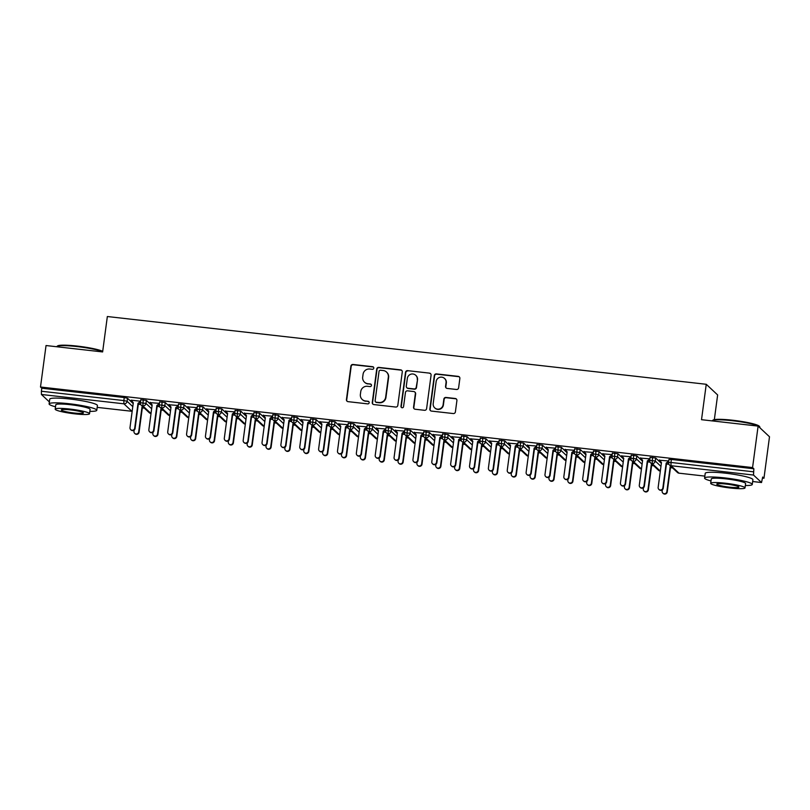<?xml version="1.0" encoding="UTF-8"?>
<svg xmlns="http://www.w3.org/2000/svg" width="810" height="810" viewBox="0 0 810 810"><rect width="100%" height="100%" fill="white"/><g stroke="black" fill="none" stroke-linecap="round" stroke-linejoin="round"><path stroke-width="1.21" d="M373.795 368.145A1.326 1.296 -46.9 0 0 372.671 366.697L352.998 364.47A1.893 1.853 -46.9 0 0 350.902 366.12L346.437 399.583A1.893 1.853 -46.9 0 0 348.037 401.649L367.71 403.876A1.326 1.296 -46.9 0 0 368.793 401.608A1.326 1.296 -46.9 0 0 368.054 401.274L365.512 400.98A6.045 5.923 -46.9 0 1 360.379 394.369L360.754 391.574A6.045 5.923 -46.9 0 1 367.467 386.299L370.018 386.583A1.326 1.296 -46.9 0 0 371.091 384.325A1.326 1.296 -46.9 0 0 370.362 383.981L367.821 383.697A6.045 5.923 -46.9 0 1 362.688 377.075L363.062 374.291A6.045 5.923 -46.9 0 1 369.775 369.016L372.327 369.299A1.326 1.296 -46.9 0 0 373.795 368.145M373.531 367.173A1.326 1.296 -46.9 0 0 372.954 366.96L353.281 364.743A1.893 1.853 -46.9 0 0 351.186 366.383L346.72 399.846A1.893 1.853 -46.9 0 0 347.146 401.294M368.925 401.75A1.326 1.296 -46.9 0 0 368.347 401.537L365.512 400.98M371.223 384.466A1.326 1.296 -46.9 0 0 370.646 384.254L367.821 383.697M456.506 389.488A1.893 1.853 -46.9 0 0 458.612 387.838L459.857 378.452A1.893 1.853 -46.9 0 0 458.257 376.377L436.408 373.906A1.893 1.853 -46.9 0 0 434.312 375.556L429.847 409.02A1.893 1.853 -46.9 0 0 431.446 411.085L453.296 413.556A1.893 1.853 -46.9 0 0 455.392 411.905L456.911 400.565A1.893 1.853 -46.9 0 0 455.311 398.5L445.956 397.447A1.893 1.853 -46.9 0 0 443.86 399.097L443.11 404.716A5.052 4.951 -46.9 0 1 434.697 407.845A5.052 4.951 -46.9 0 1 433.198 403.593L436.144 381.571A5.052 4.951 -46.9 0 1 444.548 378.442A5.052 4.951 -46.9 0 1 446.047 382.684L445.551 386.36A1.893 1.853 -46.9 0 0 447.16 388.425L456.506 389.488M40.5 387.008L752.571 467.572L758.109 426.1L701.521 419.691L706.249 384.284L107.345 316.528L102.627 351.935L46.038 345.536L40.5 387.008L41.786 388.213L41.381 391.24L123.859 400.575L124.264 397.538L41.786 388.213M402.276 371.932A1.893 1.853 -46.9 0 0 400.677 369.866L378.827 367.396A1.893 1.853 -46.9 0 0 376.731 369.046L372.266 402.499A1.893 1.853 -46.9 0 0 373.866 404.575L395.715 407.045A1.893 1.853 -46.9 0 0 397.811 405.395L402.276 371.932M407.622 370.656L429.462 373.126A1.893 1.853 -46.9 0 1 431.072 375.192L426.607 408.655A1.893 1.853 -46.9 0 1 424.511 410.295L415.155 409.242A1.893 1.853 -46.9 0 1 413.556 407.177L415.358 393.599A1.893 1.853 -46.9 0 0 413.758 391.534L407.562 390.835A1.893 1.853 -46.9 0 0 405.456 392.485L403.572 406.61A1.326 1.296 -46.9 0 1 401.375 407.43A1.326 1.296 -46.9 0 1 400.98 406.316L405.516 372.296A1.893 1.853 -46.9 0 1 407.622 370.656L429.462 373.126M714.339 419.641L717.64 394.956L706.249 384.284M49.369 401.922L41.421 394.48L41.381 391.24M752.571 467.572L753.857 468.767L753.503 475.045L761.532 482.537L762.686 477.039L763.962 478.244L762.544 478.082M758.109 426.1L769.5 436.772L763.962 478.244M672.543 467.897L670.467 467.664M653.68 465.76L651.604 465.527M634.817 463.634L632.742 463.391M615.954 461.498L613.879 461.265M597.091 459.361L595.016 459.128M578.229 457.225L576.153 456.992M559.366 455.099L557.29 454.856M540.503 452.962L538.427 452.729M521.64 450.826L519.564 450.593M502.777 448.689L500.701 448.457M483.914 446.563L481.839 446.32M465.051 444.427L462.976 444.194M446.188 442.29L444.113 442.058M427.326 440.154L425.25 439.921M408.463 438.018L406.387 437.785M389.6 435.891L387.524 435.648M370.737 433.755L368.661 433.522M351.874 431.619L349.798 431.386M333.011 429.482L330.936 429.249M314.148 427.356L312.073 427.113M295.285 425.22L293.21 424.987M276.423 423.083L274.347 422.85M257.56 420.947L255.484 420.714M238.697 418.821L236.621 418.578M219.834 416.684L217.758 416.451M200.971 414.548L198.895 414.315M182.108 412.411L180.033 412.179M163.245 410.275L161.17 410.042M144.382 408.149L142.307 407.906M131.098 400.16L140.576 401.233M140.727 404.534L138.307 404.261M753.857 468.767L671.379 459.442L670.974 462.469L753.452 471.805M668.979 459.523L671.379 459.442M124.264 397.538L127.514 398.267L133.194 403.582M650.116 457.387L655.675 458.014L661.355 463.34M668.888 464.282L666.468 464.008M668.736 460.981L659.674 460.262M631.253 455.25L636.812 455.878L642.492 461.204M650.025 462.145L647.605 461.872M649.873 458.845L640.811 458.126M612.39 453.114L617.949 453.752L623.629 459.067M631.162 460.019L628.742 459.746M631.01 456.718L621.948 455.99M593.528 450.988L599.086 451.615L604.766 456.931M612.299 457.883L609.879 457.609M612.147 454.582L603.085 453.863M574.665 448.851L580.223 449.479L585.903 454.805M593.436 455.746L591.016 455.473M593.284 452.446L584.223 451.727M555.802 446.715L561.36 447.343L567.04 452.668M574.573 453.61L572.154 453.337M574.422 450.309L565.36 449.591M536.939 444.579L542.497 445.206L548.178 450.532M555.711 451.474L553.291 451.21M555.559 448.183L546.497 447.454M518.076 442.452L523.635 443.08L529.315 448.396M536.848 449.347L534.428 449.074M536.696 446.047L527.634 445.328M499.213 440.316L504.772 440.944L510.452 446.259M517.985 447.211L515.565 446.938M517.833 443.91L508.771 443.192M480.35 438.18L485.909 438.807L491.589 444.133M499.122 445.075L496.702 444.801M498.97 441.774L489.908 441.055M461.487 436.043L467.046 436.671L472.726 441.997M480.259 442.938L477.839 442.665M480.107 439.638L471.045 438.919M442.625 433.907L448.183 434.545L453.863 439.86M461.396 440.812L458.976 440.539M461.244 437.511L452.183 436.792M423.762 431.781L429.32 432.408L435 437.724M442.533 438.676L440.113 438.402M442.382 435.375L433.32 434.656M404.899 429.644L410.457 430.272L416.137 435.598M423.671 436.539L421.251 436.266M423.519 433.239L414.457 432.52M386.036 427.508L391.594 428.136L397.275 433.461M404.808 434.403L402.388 434.13M404.656 431.102L395.594 430.383M367.173 425.371L372.732 426.009L378.412 431.325M385.945 432.277L383.525 432.003M385.793 428.976L376.731 428.247M348.31 423.245L353.869 423.873L359.549 429.189M367.082 430.14L364.662 429.867M366.93 426.84L357.868 426.121M329.447 421.109L335.006 421.737L340.686 427.062M348.219 428.004L345.799 427.731M348.067 424.703L339.005 423.984M310.584 418.972L316.143 419.6L321.823 424.926M329.356 425.868L326.936 425.594M329.204 422.567L320.142 421.848M291.721 416.836L297.28 417.464L302.96 422.79M310.493 423.731L308.073 423.468M310.341 420.441L301.279 419.712M272.859 414.71L278.417 415.338L284.097 420.653M291.63 421.605L289.21 421.332M291.478 418.304L282.417 417.585M253.996 412.574L259.554 413.201L265.234 418.517M272.767 419.469L270.348 419.195M272.616 416.168L263.554 415.449M235.133 410.437L240.691 411.065L246.372 416.391M253.905 417.332L251.485 417.059M253.753 414.031L244.691 413.313M216.27 408.301L221.829 408.928L227.509 414.254M235.042 415.196L232.622 414.923M234.89 411.895L225.828 411.176M197.407 406.164L202.966 406.802L208.646 412.118M216.179 413.07L213.759 412.796M216.027 409.769L206.965 409.05M178.544 404.038L184.103 404.666L189.783 409.981M197.316 410.933L194.896 410.66M197.164 407.632L188.102 406.914M159.681 401.902L165.24 402.529L170.92 407.855M178.453 408.797L176.033 408.524M178.301 405.496L169.239 404.777M140.819 399.765L146.377 400.393L152.057 405.719M159.59 406.66L157.17 406.387M159.438 403.36L150.376 402.641M143.218 399.684L142.864 405.962L150.954 413.434M162.081 401.821L161.727 408.088L169.816 415.57M180.944 403.957L180.59 410.225L188.679 417.707M199.807 406.093L199.452 412.361L207.542 419.833M218.67 408.22L218.315 414.497L226.405 421.969M237.532 410.356L237.178 416.623L245.268 424.106M256.395 412.492L256.041 418.76L264.131 426.242M275.258 414.629L274.904 420.896L282.994 428.368M294.121 416.755L293.767 423.033L301.857 430.505M312.984 418.892L312.63 425.159L320.719 432.641M331.847 421.028L331.492 427.295L339.582 434.778M350.71 423.164L350.355 429.432L358.445 436.904M369.573 425.291L369.218 431.568L377.308 439.04M388.435 427.427L388.081 433.704L396.171 441.177M407.298 429.563L406.944 435.831L415.034 443.313M426.161 431.7L425.807 437.967L433.897 445.449M445.024 433.836L444.67 440.103L452.76 447.576M463.887 435.962L463.533 442.24L471.623 449.712M482.75 438.099L482.395 444.366L490.485 451.848M501.613 440.235L501.258 446.502L509.348 453.985M520.476 442.371L520.121 448.639L528.211 456.111M539.338 444.498L538.984 450.775L547.074 458.247M558.201 446.634L557.847 452.901L565.937 460.384M577.064 448.77L576.71 455.038L584.8 462.52M595.927 450.907L595.573 457.174L603.663 464.646M614.79 453.033L614.436 459.31L622.525 466.783M633.653 455.169L633.298 461.447L641.388 468.919M652.516 457.306L652.161 463.573L660.251 471.055M364.48 382.158L364.763 382.431A6.045 5.923 -46.9 0 0 368.104 383.96M362.171 399.451L362.455 399.715A6.045 5.923 -46.9 0 0 365.796 401.254M401.851 370.484A1.893 1.853 -46.9 0 0 400.96 370.13L379.11 367.659A1.893 1.853 -46.9 0 0 377.014 369.309L372.549 402.772A1.893 1.853 -46.9 0 0 372.975 404.22M380.518 370.231A1.326 1.296 -46.9 0 0 379.05 371.385L375.131 400.748A1.326 1.296 -46.9 0 0 376.255 402.195L378.938 402.499A6.045 5.923 -46.9 0 0 385.651 397.224L388.334 377.146A6.045 5.923 -46.9 0 0 383.201 370.534L380.518 370.231M375.516 401.861L375.81 402.125A1.326 1.296 -46.9 0 0 376.539 402.469L376.255 402.195M386.542 372.063L386.826 372.337A6.045 5.923 -46.9 0 1 388.618 377.419L385.935 397.487A6.045 5.923 -46.9 0 1 379.222 402.772L376.539 402.469M430.647 373.744A1.893 1.853 -46.9 0 0 429.756 373.39M414.801 392.02L415.084 392.283A1.893 1.853 -46.9 0 1 415.651 393.873L413.839 407.44A1.893 1.853 -46.9 0 0 414.264 408.888M407.906 370.919A1.893 1.853 -46.9 0 0 405.8 372.57L401.264 406.579A1.326 1.296 -46.9 0 0 401.527 407.551M417.241 379.525A5.052 4.951 -46.9 0 0 410.64 374.281A5.052 4.951 -46.9 0 0 407.339 378.402L406.296 386.167A1.893 1.853 -46.9 0 0 407.906 388.233L414.102 388.932A1.893 1.853 -46.9 0 0 416.208 387.281L417.525 379.789A5.052 4.951 -46.9 0 0 416.026 375.546L415.743 375.273M406.863 387.747L407.147 388.02A1.893 1.853 -46.9 0 0 408.189 388.496L407.906 388.233M417.525 379.789L416.492 387.555A1.893 1.853 -46.9 0 1 414.396 389.205L408.189 388.496M444.548 378.442L444.832 378.705A5.052 4.951 -46.9 0 1 446.33 382.958L445.844 386.623A1.893 1.853 -46.9 0 0 446.269 388.071M434.697 407.845L434.98 408.108A5.052 4.951 -46.9 0 0 443.394 404.98L443.11 404.716M456.486 399.117A1.893 1.853 -46.9 0 0 455.595 398.763L446.239 397.71A1.893 1.853 -46.9 0 0 444.143 399.36L443.394 404.98M459.432 377.004A1.893 1.853 -46.9 0 0 458.541 376.65L436.691 374.179A1.893 1.853 -46.9 0 0 434.595 375.82L430.13 409.283A1.893 1.853 -46.9 0 0 430.555 410.731M138.692 431.882L139.067 432.236A2.41 2.359 133.1 0 1 135.057 433.725L134.693 433.37A2.41 2.359 -46.9 0 0 138.692 431.882L142.003 407.076L142.681 406.549M134.146 430.11L133.974 431.355A2.41 2.359 -46.9 0 0 134.693 433.37M139.067 432.236L142.378 407.42L143.046 406.893M131.26 400.17L133.296 402.813L129.995 427.619A2.41 2.359 -46.9 0 0 133.134 430.11A2.41 2.359 -46.9 0 0 134.703 428.146L135.078 428.5A2.41 2.359 133.1 0 1 131.078 429.988L130.704 429.644M140.474 402.054L138.388 403.694L135.078 428.5M140.565 401.345L138.014 403.339L134.703 428.146M157.555 434.018L157.93 434.362A2.41 2.359 133.1 0 1 153.92 435.851L153.556 435.507A2.41 2.359 -46.9 0 0 157.555 434.018L160.866 409.212L161.544 408.685M153.009 432.246L152.837 433.482A2.41 2.359 -46.9 0 0 153.556 435.507M157.93 434.362L161.241 409.556L161.909 409.03M176.418 436.155L176.793 436.499A2.41 2.359 133.1 0 1 172.783 437.987L172.419 437.643A2.41 2.359 -46.9 0 0 176.418 436.155L179.729 411.348L180.407 410.812M171.872 434.373L171.7 435.618A2.41 2.359 -46.9 0 0 172.419 437.643M176.793 436.499L180.103 411.693L180.772 411.166M195.281 438.291L195.655 438.635A2.41 2.359 133.1 0 1 191.646 440.124L191.281 439.779A2.41 2.359 -46.9 0 0 195.281 438.291L198.592 413.475L199.27 412.948M190.735 436.509L190.563 437.754A2.41 2.359 -46.9 0 0 191.281 439.779M195.655 438.635L198.966 413.829L199.635 413.292M214.144 440.417L214.518 440.772A2.41 2.359 133.1 0 1 210.509 442.26L210.144 441.906A2.41 2.359 -46.9 0 0 214.144 440.417L217.455 415.611L218.133 415.084M209.598 438.645L209.425 439.891A2.41 2.359 -46.9 0 0 210.144 441.906M214.518 440.772L217.829 415.955L218.498 415.429M150.123 402.307L152.159 404.939L148.858 429.756A2.41 2.359 -46.9 0 0 151.996 432.246A2.41 2.359 -46.9 0 0 153.566 430.282L153.94 430.636A2.41 2.359 133.1 0 1 149.941 432.125L149.566 431.77M159.337 404.19L157.251 405.82L153.94 430.636M159.428 403.471L156.877 405.476L153.566 430.282M168.986 404.443L171.021 407.076L167.721 431.882A2.41 2.359 -46.9 0 0 170.859 434.383A2.41 2.359 -46.9 0 0 172.429 432.418L172.803 432.763A2.41 2.359 133.1 0 1 168.804 434.251L168.429 433.907M178.2 406.316L176.114 407.957L172.803 432.763M178.291 405.608L175.74 407.612L172.429 432.418M187.849 406.579L189.884 409.212L186.583 434.018A2.41 2.359 -46.9 0 0 189.722 436.519A2.41 2.359 -46.9 0 0 191.292 434.555L191.666 434.899A2.41 2.359 133.1 0 1 187.667 436.387L187.292 436.043M197.063 408.453L194.977 410.093L191.666 434.899M197.154 407.744L194.602 409.749L191.292 434.555M206.712 408.716L208.747 411.348L205.446 436.155A2.41 2.359 -46.9 0 0 208.585 438.656A2.41 2.359 -46.9 0 0 210.154 436.691L210.529 437.035A2.41 2.359 133.1 0 1 206.53 438.524L206.155 438.18M215.926 410.589L213.84 412.229L210.529 437.035M216.017 409.88L213.465 411.875L210.154 436.691M102.657 351.712A24.057 2.875 -172.4 0 0 77.021 346.569A24.057 2.875 -172.4 0 0 56.953 346.407L57.601 345.921A23.48 2.805 7.6 0 1 77.183 346.083A23.48 2.805 7.6 0 1 102.708 351.327M89.849 411.369A24.057 2.875 -172.4 0 0 96.795 410.285A24.057 2.875 -172.4 0 0 69.387 403.765A24.057 2.875 -172.4 0 0 49.106 403.917A24.057 2.875 -172.4 0 0 55.515 406.782M96.795 410.285L97.423 405.547A24.057 2.875 -172.4 0 0 70.024 399.026A24.057 2.875 -172.4 0 0 49.734 399.178L49.106 403.917M55.202 409.161L55.779 404.808A17.324 2.066 7.6 0 1 70.389 404.696A17.324 2.066 7.6 0 1 90.112 409.394L89.535 413.748A17.324 2.066 -172.4 0 0 69.802 409.05A17.324 2.066 -172.4 0 0 55.202 409.161A17.324 2.066 -172.4 0 0 74.935 413.859A17.324 2.066 -172.4 0 0 89.535 413.748M74.024 412.999A11.158 1.337 -172.4 0 0 83.43 412.928A11.158 1.337 -172.4 0 0 70.713 409.911A11.158 1.337 -172.4 0 0 61.307 409.981A11.158 1.337 -172.4 0 0 74.024 412.999M712.446 420.562L713.083 420.076A23.48 2.805 7.6 0 1 732.665 420.238A23.48 2.805 7.6 0 1 759.284 426.242L759.78 426.88A24.057 2.875 -172.4 0 0 732.503 420.734A24.057 2.875 -172.4 0 0 712.446 420.562A24.057 2.875 -172.4 0 0 712.223 420.886L712.223 420.886M745.342 485.524A24.057 2.875 -172.4 0 0 752.277 484.441A24.057 2.875 -172.4 0 0 724.879 477.92A24.057 2.875 -172.4 0 0 704.589 478.072A24.057 2.875 -172.4 0 0 711.008 480.948M752.277 484.441L752.905 479.702A24.057 2.875 -172.4 0 0 725.507 473.192A24.057 2.875 -172.4 0 0 705.226 473.344L704.589 478.072M710.684 483.317L711.271 478.963A17.324 2.066 7.6 0 1 725.871 478.852A17.324 2.066 7.6 0 1 745.605 483.55L745.018 487.903A17.324 2.066 -172.4 0 0 725.294 483.216A17.324 2.066 -172.4 0 0 710.684 483.317A17.324 2.066 -172.4 0 0 730.417 488.015A17.324 2.066 -172.4 0 0 745.018 487.903M729.506 487.164A11.158 1.337 -172.4 0 0 738.912 487.093A11.158 1.337 -172.4 0 0 726.206 484.066A11.158 1.337 -172.4 0 0 716.789 484.137A11.158 1.337 -172.4 0 0 729.506 487.164M759.841 427.72L759.912 427.245A24.057 2.875 -172.4 0 0 759.78 426.88M233.007 442.554L233.381 442.898A2.41 2.359 133.1 0 1 229.372 444.396L229.007 444.042A2.41 2.359 -46.9 0 0 233.007 442.554L236.317 417.747L236.996 417.221M228.46 440.782L228.288 442.027A2.41 2.359 -46.9 0 0 229.007 444.042M233.381 442.898L236.692 418.092L237.36 417.565M225.575 410.842L227.61 413.475L224.309 438.291A2.41 2.359 -46.9 0 0 227.448 440.782A2.41 2.359 -46.9 0 0 229.017 438.817L229.392 439.172A2.41 2.359 133.1 0 1 225.393 440.66L225.018 440.306M234.789 412.725L232.703 414.356L229.392 439.172M234.88 412.007L232.328 414.011L229.017 438.817M251.869 444.69L252.244 445.034A2.41 2.359 133.1 0 1 248.235 446.523L247.87 446.178A2.41 2.359 -46.9 0 0 251.869 444.69L255.18 419.884L255.859 419.347M247.323 442.908L247.151 444.153A2.41 2.359 -46.9 0 0 247.87 446.178M252.244 445.034L255.555 420.228L256.223 419.701M270.732 446.826L271.107 447.171A2.41 2.359 133.1 0 1 267.098 448.659L266.733 448.315A2.41 2.359 -46.9 0 0 270.732 446.826L274.043 422.02L274.722 421.483M266.186 445.044L266.014 446.29A2.41 2.359 -46.9 0 0 266.733 448.315M271.107 447.171L274.418 422.364L275.086 421.828M289.595 448.963L289.97 449.307A2.41 2.359 133.1 0 1 285.96 450.795L285.596 450.451A2.41 2.359 -46.9 0 0 289.595 448.963L292.906 424.146L293.584 423.62M285.049 447.181L284.877 448.426A2.41 2.359 -46.9 0 0 285.596 450.451M289.97 449.307L293.281 424.501L293.949 423.964M308.458 451.089L308.833 451.443A2.41 2.359 133.1 0 1 304.823 452.932L304.459 452.577A2.41 2.359 -46.9 0 0 308.458 451.089L311.769 426.283L312.447 425.756M303.912 449.317L303.74 450.562A2.41 2.359 -46.9 0 0 304.459 452.577M308.833 451.443L312.144 426.627L312.812 426.1M244.438 412.978L246.473 415.611L243.172 440.417A2.41 2.359 -46.9 0 0 246.311 442.918A2.41 2.359 -46.9 0 0 247.88 440.954L248.255 441.298A2.41 2.359 133.1 0 1 244.256 442.786L243.881 442.442M253.651 414.852L251.566 416.492L248.255 441.298M253.743 414.143L251.191 416.148L247.88 440.954M263.301 415.115L265.336 417.747L262.035 442.554A2.41 2.359 -46.9 0 0 265.174 445.054A2.41 2.359 -46.9 0 0 266.743 443.09L267.118 443.434A2.41 2.359 133.1 0 1 263.118 444.923L262.744 444.579M272.514 416.988L270.429 418.628L267.118 443.434M272.606 416.279L270.054 418.284L266.743 443.09M282.163 417.251L284.199 419.884L280.898 444.69A2.41 2.359 -46.9 0 0 284.037 447.191A2.41 2.359 -46.9 0 0 285.606 445.227L285.981 445.571A2.41 2.359 133.1 0 1 281.981 447.059L281.607 446.715M291.377 419.124L289.292 420.765L285.981 445.571M291.468 418.416L288.917 420.41L285.606 445.227M301.026 419.377L303.061 422.02L299.761 446.826A2.41 2.359 -46.9 0 0 302.899 449.317A2.41 2.359 -46.9 0 0 304.469 447.353L304.843 447.707A2.41 2.359 133.1 0 1 300.844 449.196L300.469 448.841M310.24 421.261L308.154 422.891L304.843 447.707M310.331 420.542L307.78 422.547L304.469 447.353M327.321 453.225L327.696 453.57A2.41 2.359 133.1 0 1 323.686 455.058L323.322 454.714A2.41 2.359 -46.9 0 0 327.321 453.225L330.632 428.419L331.31 427.882M322.775 451.443L322.603 452.689A2.41 2.359 -46.9 0 0 323.322 454.714M327.696 453.57L331.007 428.763L331.675 428.237M346.184 455.362L346.558 455.706A2.41 2.359 133.1 0 1 342.549 457.194L342.184 456.85A2.41 2.359 -46.9 0 0 346.184 455.362L349.495 430.555L350.173 430.019M341.638 453.58L341.466 454.825A2.41 2.359 -46.9 0 0 342.184 456.85M346.558 455.706L349.869 430.9L350.538 430.363M365.047 457.498L365.421 457.842A2.41 2.359 133.1 0 1 361.412 459.331L361.047 458.986A2.41 2.359 -46.9 0 0 365.047 457.498L368.358 432.682L369.036 432.155M360.501 455.716L360.328 456.962A2.41 2.359 -46.9 0 0 361.047 458.986M365.421 457.842L368.732 433.036L369.4 432.5M383.91 459.624L384.284 459.979A2.41 2.359 133.1 0 1 380.275 461.467L379.91 461.113A2.41 2.359 -46.9 0 0 383.91 459.624L387.22 434.818L387.899 434.292M379.363 457.852L379.191 459.098A2.41 2.359 -46.9 0 0 379.91 461.113M384.284 459.979L387.595 435.162L388.263 434.636M402.772 461.761L403.147 462.105A2.41 2.359 133.1 0 1 399.138 463.593L398.773 463.249A2.41 2.359 -46.9 0 0 402.772 461.761L406.083 436.954L406.762 436.428M398.226 459.989L398.054 461.224A2.41 2.359 -46.9 0 0 398.773 463.249M403.147 462.105L406.458 437.299L407.126 436.772M319.889 421.514L321.924 424.146L318.624 448.953A2.41 2.359 -46.9 0 0 321.762 451.453A2.41 2.359 -46.9 0 0 323.332 449.489L323.706 449.833A2.41 2.359 133.1 0 1 319.707 451.322L319.332 450.978M329.103 423.397L327.017 425.027L323.706 449.833M329.194 422.678L326.643 424.683L323.332 449.489M338.752 423.65L340.787 426.283L337.486 451.089A2.41 2.359 -46.9 0 0 340.625 453.59A2.41 2.359 -46.9 0 0 342.195 451.626L342.569 451.97A2.41 2.359 133.1 0 1 338.57 453.458L338.195 453.114M347.966 425.523L345.88 427.164L342.569 451.97M348.057 424.815L345.505 426.819L342.195 451.626M357.615 425.787L359.65 428.419L356.349 453.225A2.41 2.359 -46.9 0 0 359.488 455.726A2.41 2.359 -46.9 0 0 361.058 453.762L361.432 454.106A2.41 2.359 133.1 0 1 357.433 455.595L357.058 455.25M366.829 427.66L364.743 429.3L361.432 454.106M366.92 426.951L364.368 428.956L361.058 453.762M376.478 427.913L378.513 430.555L375.212 455.362A2.41 2.359 -46.9 0 0 378.351 457.852A2.41 2.359 -46.9 0 0 379.92 455.888L380.295 456.243A2.41 2.359 133.1 0 1 376.296 457.731L375.921 457.387M385.692 429.796L383.606 431.436L380.295 456.243M385.783 429.087L383.231 431.082L379.92 455.888M395.341 430.049L397.376 432.682L394.075 457.498A2.41 2.359 -46.9 0 0 397.214 459.989A2.41 2.359 -46.9 0 0 398.783 458.025L399.158 458.379A2.41 2.359 133.1 0 1 395.158 459.867L394.784 459.513M404.554 431.933L402.469 433.563L399.158 458.379M404.646 431.214L402.094 433.218L398.783 458.025M421.635 463.897L422.01 464.241A2.41 2.359 133.1 0 1 418 465.73L417.636 465.385A2.41 2.359 -46.9 0 0 421.635 463.897L424.946 439.091L425.625 438.554M417.089 462.115L416.917 463.36A2.41 2.359 -46.9 0 0 417.636 465.385M422.01 464.241L425.321 439.435L425.989 438.909M414.204 432.186L416.239 434.818L412.938 459.624A2.41 2.359 -46.9 0 0 416.077 462.125A2.41 2.359 -46.9 0 0 417.646 460.161L418.021 460.505A2.41 2.359 133.1 0 1 414.021 461.994L413.647 461.649M423.417 434.059L421.332 435.699L418.021 460.505M423.508 433.35L420.957 435.355L417.646 460.161M440.498 466.033L440.873 466.378A2.41 2.359 133.1 0 1 436.863 467.866L436.499 467.522A2.41 2.359 -46.9 0 0 440.498 466.033L443.809 441.217L444.487 440.691M435.952 464.251L435.78 465.497A2.41 2.359 -46.9 0 0 436.499 467.522M440.873 466.378L444.184 441.571L444.852 441.035M433.067 434.322L435.102 436.954L431.801 461.761A2.41 2.359 -46.9 0 0 434.94 464.262A2.41 2.359 -46.9 0 0 436.509 462.297L436.884 462.642A2.41 2.359 133.1 0 1 432.884 464.13L432.51 463.786M442.28 436.195L440.194 437.835L436.884 462.642M442.371 435.486L439.82 437.491L436.509 462.297M459.361 468.16L459.736 468.514A2.41 2.359 133.1 0 1 455.726 470.002L455.362 469.648A2.41 2.359 -46.9 0 0 459.361 468.16L462.672 443.353L463.35 442.827M454.815 466.388L454.643 467.633A2.41 2.359 -46.9 0 0 455.362 469.648M459.736 468.514L463.047 443.708L463.715 443.171M451.929 436.458L453.964 439.091L450.664 463.897A2.41 2.359 -46.9 0 0 453.802 466.398A2.41 2.359 -46.9 0 0 455.372 464.434L455.746 464.778A2.41 2.359 133.1 0 1 451.747 466.266L451.373 465.922M461.143 438.332L459.057 439.972L455.746 464.778M461.234 437.623L458.683 439.617L455.372 464.434M478.224 470.296L478.599 470.64A2.41 2.359 133.1 0 1 474.589 472.139L474.225 471.784A2.41 2.359 -46.9 0 0 478.224 470.296L481.535 445.49L482.213 444.963M473.678 468.524L473.506 469.77A2.41 2.359 -46.9 0 0 474.225 471.784M478.599 470.64L481.909 445.834L482.578 445.308M470.792 438.585L472.827 441.217L469.527 466.033A2.41 2.359 -46.9 0 0 472.665 468.524A2.41 2.359 -46.9 0 0 474.235 466.56L474.609 466.914A2.41 2.359 133.1 0 1 470.61 468.403L470.235 468.048M480.006 440.468L477.92 442.098L474.609 466.914M480.097 439.749L477.546 441.754L474.235 466.56M497.087 472.433L497.461 472.777A2.41 2.359 133.1 0 1 493.452 474.265L493.087 473.921A2.41 2.359 -46.9 0 0 497.087 472.433L500.398 447.626L501.076 447.09M492.541 470.65L492.369 471.896A2.41 2.359 -46.9 0 0 493.087 473.921M497.461 472.777L500.772 447.97L501.441 447.444M489.655 440.721L491.69 443.353L488.389 468.16A2.41 2.359 -46.9 0 0 491.528 470.661A2.41 2.359 -46.9 0 0 493.098 468.696L493.472 469.041A2.41 2.359 133.1 0 1 489.473 470.529L489.098 470.185M498.869 442.594L496.783 444.234L493.472 469.041M498.96 441.885L496.408 443.89L493.098 468.696M515.95 474.569L516.324 474.913A2.41 2.359 133.1 0 1 512.315 476.401L511.95 476.057A2.41 2.359 -46.9 0 0 515.95 474.569L519.261 449.763L519.939 449.226M511.404 472.787L511.231 474.032A2.41 2.359 -46.9 0 0 511.95 476.057M516.324 474.913L519.635 450.107L520.303 449.57M508.518 442.857L510.553 445.49L507.252 470.296A2.41 2.359 -46.9 0 0 510.391 472.797A2.41 2.359 -46.9 0 0 511.96 470.833L512.335 471.177A2.41 2.359 133.1 0 1 508.336 472.665L507.961 472.321M517.732 444.731L515.646 446.371L512.335 471.177M517.823 444.022L515.271 446.026L511.96 470.833M534.813 476.705L535.187 477.05A2.41 2.359 133.1 0 1 531.178 478.538L530.813 478.194A2.41 2.359 -46.9 0 0 534.813 476.705L538.124 451.889L538.802 451.362M530.266 474.923L530.094 476.169A2.41 2.359 -46.9 0 0 530.813 478.194M535.187 477.05L538.498 452.243L539.166 451.707M527.381 444.994L529.416 447.626L526.115 472.433A2.41 2.359 -46.9 0 0 529.254 474.933A2.41 2.359 -46.9 0 0 530.823 472.969L531.198 473.313A2.41 2.359 133.1 0 1 527.199 474.802L526.824 474.457M536.595 446.867L534.509 448.507L531.198 473.313M536.686 446.158L534.134 448.153L530.823 472.969M553.676 478.832L554.05 479.186A2.41 2.359 133.1 0 1 550.041 480.674L549.676 480.32A2.41 2.359 -46.9 0 0 553.676 478.832L556.986 454.025L557.665 453.499M549.129 477.06L548.957 478.305A2.41 2.359 -46.9 0 0 549.676 480.32M554.05 479.186L557.361 454.369L558.029 453.843M546.244 447.12L548.279 449.763L544.978 474.569A2.41 2.359 -46.9 0 0 548.117 477.06A2.41 2.359 -46.9 0 0 549.686 475.095L550.061 475.45A2.41 2.359 133.1 0 1 546.062 476.938L545.687 476.584M555.457 449.003L553.372 450.633L550.061 475.45M555.549 448.284L552.997 450.289L549.686 475.095M572.538 480.968L572.913 481.312A2.41 2.359 133.1 0 1 568.904 482.8L568.539 482.456A2.41 2.359 -46.9 0 0 572.538 480.968L575.849 456.162L576.528 455.625M567.992 479.186L567.82 480.431A2.41 2.359 -46.9 0 0 568.539 482.456M572.913 481.312L576.224 456.506L576.892 455.979M565.107 449.256L567.152 451.889L563.841 476.695A2.41 2.359 -46.9 0 0 566.98 479.196A2.41 2.359 -46.9 0 0 568.549 477.232L568.924 477.576A2.41 2.359 133.1 0 1 564.924 479.064L564.55 478.72M574.32 451.14L572.235 452.77L568.924 477.576M574.412 450.421L571.86 452.425L568.549 477.232M591.401 483.104L591.776 483.449A2.41 2.359 133.1 0 1 587.766 484.937L587.402 484.593A2.41 2.359 -46.9 0 0 591.401 483.104L594.712 458.298L595.39 457.761M586.855 481.322L586.683 482.568A2.41 2.359 -46.9 0 0 587.402 484.593M591.776 483.449L595.087 458.642L595.755 458.106M583.969 451.393L586.015 454.025L582.704 478.832A2.41 2.359 -46.9 0 0 585.843 481.332A2.41 2.359 -46.9 0 0 587.412 479.368L587.787 479.712A2.41 2.359 133.1 0 1 583.787 481.201L583.413 480.856M593.183 453.266L591.097 454.906L587.787 479.712M593.274 452.557L590.723 454.562L587.412 479.368M610.264 485.241L610.639 485.585A2.41 2.359 133.1 0 1 606.629 487.073L606.265 486.729A2.41 2.359 -46.9 0 0 610.264 485.241L613.575 460.424L614.253 459.898M605.718 483.459L605.546 484.704A2.41 2.359 -46.9 0 0 606.265 486.729M610.639 485.585L613.95 460.779L614.618 460.242M602.832 453.529L604.878 456.162L601.567 480.968A2.41 2.359 -46.9 0 0 604.706 483.469A2.41 2.359 -46.9 0 0 606.275 481.505L606.649 481.849A2.41 2.359 133.1 0 1 602.65 483.337L602.275 482.993M612.046 455.402L609.96 457.042L606.649 481.849M612.137 454.693L609.586 456.698L606.275 481.505M629.127 487.367L629.502 487.721A2.41 2.359 133.1 0 1 625.492 489.21L625.128 488.855A2.41 2.359 -46.9 0 0 629.127 487.367L632.438 462.561L633.116 462.034M624.581 485.595L624.409 486.84A2.41 2.359 -46.9 0 0 625.128 488.855M629.502 487.721L632.812 462.905L633.481 462.378M621.695 455.655L623.74 458.298L620.43 483.104A2.41 2.359 -46.9 0 0 623.568 485.595A2.41 2.359 -46.9 0 0 625.138 483.631L625.512 483.985A2.41 2.359 133.1 0 1 621.513 485.474L621.138 485.129M630.909 457.539L628.823 459.179L625.512 483.985M631 456.83L628.449 458.825L625.138 483.631M647.99 489.503L648.365 489.847A2.41 2.359 133.1 0 1 644.355 491.336L643.99 490.992A2.41 2.359 -46.9 0 0 647.99 489.503L651.301 464.697L651.979 464.171M643.444 487.731L643.272 488.967A2.41 2.359 -46.9 0 0 643.99 490.992M648.365 489.847L651.675 465.041L652.344 464.515M640.558 457.792L642.603 460.424L639.292 485.241A2.41 2.359 -46.9 0 0 642.431 487.731A2.41 2.359 -46.9 0 0 644.001 485.767L644.375 486.121A2.41 2.359 133.1 0 1 640.376 487.61L640.001 487.255M649.772 459.675L647.686 461.305L644.375 486.121M649.863 458.956L647.312 460.961L644.001 485.767M666.853 491.64L667.227 491.984A2.41 2.359 133.1 0 1 663.218 493.472L662.853 493.128A2.41 2.359 -46.9 0 0 666.853 491.64L670.164 466.833L670.842 466.297M662.307 489.858L662.135 491.103A2.41 2.359 -46.9 0 0 662.853 493.128M667.227 491.984L670.538 467.178L671.206 466.651M659.421 459.928L661.466 462.561L658.155 487.367A2.41 2.359 -46.9 0 0 661.294 489.868A2.41 2.359 -46.9 0 0 662.863 487.903L663.238 488.248A2.41 2.359 133.1 0 1 659.239 489.736L658.864 489.392M668.635 461.801L666.549 463.442L663.238 488.248M668.726 461.092L666.174 463.097L662.863 487.903M132 411.298L97.18 407.379L131.878 411.277L123.9 403.815L41.421 394.48M127.514 398.267L127.109 401.294A2.886 2.825 -46.9 0 1 123.9 403.815L123.859 400.575L127.109 401.294L132.789 406.61M753.503 475.045L671.024 465.709L678.993 473.182L704.852 476.108L679.114 473.192M752.672 481.515L761.471 482.507M670.974 462.469L671.024 465.709A2.886 2.825 -46.9 0 1 668.574 462.55L670.974 462.469M678.993 473.182L679.053 473.212A2.886 2.886 0 0 1 677.403 472.443A2.886 2.825 -46.9 0 0 678.993 473.182M149.243 412.695A2.886 2.825 -46.9 0 0 151.035 413.434L150.893 413.454A2.886 2.886 0 0 1 149.243 412.695L141.264 405.223A2.886 2.825 -46.9 0 0 145.972 403.431L151.652 408.746M140.778 399.705L140.413 402.793A2.886 2.825 -46.9 0 0 141.264 405.223A2.886 2.886 0 0 1 140.383 402.732L145.972 403.431L146.377 400.393M165.24 402.529L164.835 405.557L170.515 410.883M184.103 404.666L183.698 407.693L189.378 413.019M202.966 406.802L202.561 409.83L208.241 415.155M221.829 408.928L221.424 411.966L227.104 417.282M240.691 411.065L240.286 414.102L245.967 419.418M259.554 413.201L259.149 416.229L264.829 421.554M278.417 415.338L278.012 418.365L283.692 423.691M297.28 417.464L296.875 420.501L302.555 425.817M316.143 419.6L315.738 422.638L321.418 427.953M335.006 421.737L334.601 424.764L340.281 430.09M353.869 423.873L353.464 426.9L359.144 432.226M372.732 426.009L372.327 429.037L378.007 434.362M391.594 428.136L391.19 431.173L396.87 436.489M410.457 430.272L410.052 433.299L415.733 438.625M429.32 432.408L428.915 435.436L434.595 440.761M448.183 434.545L447.778 437.572L453.458 442.898M467.046 436.671L466.641 439.708L472.321 445.024M485.909 438.807L485.504 441.845L491.184 447.16M504.772 440.944L504.367 443.971L510.047 449.297M523.635 443.08L523.23 446.108L528.91 451.433M542.497 445.206L542.092 448.244L547.773 453.559M561.36 447.343L560.955 450.38L566.635 455.696M580.223 449.479L579.818 452.507L585.498 457.832M599.086 451.615L598.681 454.643L604.361 459.969M617.949 453.752L617.544 456.779L623.224 462.105M636.812 455.878L636.407 458.916L642.087 464.231M655.675 458.014L655.27 461.042L660.95 466.368M168.105 414.831A2.886 2.825 -46.9 0 0 169.898 415.57L169.756 415.591A2.886 2.886 0 0 1 168.105 414.831L160.127 407.359A2.886 2.825 -46.9 0 0 164.835 405.557L159.246 404.868A2.886 2.886 0 0 0 160.127 407.359A2.886 2.825 -46.9 0 1 159.276 404.929L159.641 401.841M188.75 417.727L188.619 417.727A2.886 2.886 0 0 1 186.968 416.958A2.886 2.825 -46.9 0 0 188.76 417.707M178.504 403.977L178.139 407.065A2.886 2.825 -46.9 0 0 180.59 410.225A2.886 2.825 -46.9 0 0 183.698 407.693L178.109 407.005A2.886 2.886 0 0 0 178.99 409.495L186.968 416.958M207.613 419.863L207.481 419.853A2.886 2.886 0 0 1 205.831 419.094A2.886 2.825 -46.9 0 0 207.623 419.833M197.367 406.104L197.002 409.202A2.886 2.825 -46.9 0 0 199.452 412.361A2.886 2.825 -46.9 0 0 202.561 409.83L196.972 409.141A2.886 2.886 0 0 0 197.853 411.622L205.831 419.094M226.476 422L226.344 421.99A2.886 2.886 0 0 1 224.694 421.23A2.886 2.825 -46.9 0 0 226.486 421.969M216.23 408.24L215.865 411.328A2.886 2.825 -46.9 0 0 218.315 414.497A2.886 2.825 -46.9 0 0 221.424 411.966L215.835 411.267A2.886 2.886 0 0 0 216.715 413.758L224.694 421.23M245.339 424.136L245.207 424.126A2.886 2.886 0 0 1 243.557 423.367A2.886 2.825 -46.9 0 0 245.349 424.106M235.092 410.376L234.728 413.464A2.886 2.825 -46.9 0 0 237.178 416.623A2.886 2.825 -46.9 0 0 240.286 414.102L234.697 413.404A2.886 2.886 0 0 0 235.578 415.894L243.557 423.367M262.42 425.493A2.886 2.825 -46.9 0 0 264.212 426.242L264.07 426.262A2.886 2.886 0 0 1 262.42 425.493L254.441 418.031A2.886 2.825 -46.9 0 0 259.149 416.229L253.56 415.54A2.886 2.886 0 0 0 254.441 418.031A2.886 2.825 -46.9 0 1 253.591 415.601L253.955 412.513M283.065 428.399L282.933 428.389A2.886 2.886 0 0 1 281.283 427.629A2.886 2.825 -46.9 0 0 283.075 428.379M272.818 414.639L272.454 417.737A2.886 2.825 -46.9 0 0 274.904 420.896A2.886 2.825 -46.9 0 0 278.012 418.365L272.423 417.676A2.886 2.886 0 0 0 273.304 420.157L281.283 427.629M300.145 429.766A2.886 2.825 -46.9 0 0 301.938 430.505L301.796 430.525A2.886 2.886 0 0 1 300.145 429.766L292.167 422.293A2.886 2.825 -46.9 0 0 296.875 420.501L291.286 419.803A2.886 2.886 0 0 0 292.167 422.293A2.886 2.825 -46.9 0 1 291.317 419.874L291.691 416.775M320.79 432.672L320.659 432.661A2.886 2.886 0 0 1 319.008 431.902A2.886 2.825 -46.9 0 0 320.8 432.641M310.554 418.912L310.179 422A2.886 2.825 -46.9 0 0 312.63 425.159A2.886 2.825 -46.9 0 0 315.738 422.638L310.149 421.939A2.886 2.886 0 0 0 311.03 424.43L319.008 431.902M339.653 434.798L339.522 434.798A2.886 2.886 0 0 1 337.871 434.038A2.886 2.825 -46.9 0 0 339.663 434.778M329.417 421.048L329.042 424.136A2.886 2.825 -46.9 0 0 331.492 427.295A2.886 2.825 -46.9 0 0 334.601 424.764L329.012 424.075A2.886 2.886 0 0 0 329.893 426.566L337.871 434.038M358.516 436.934L358.384 436.934A2.886 2.886 0 0 1 356.734 436.165A2.886 2.825 -46.9 0 0 358.526 436.914M348.28 423.184L347.905 426.273A2.886 2.825 -46.9 0 0 350.355 429.432A2.886 2.825 -46.9 0 0 353.464 426.9L347.875 426.212A2.886 2.886 0 0 0 348.756 428.703L356.734 436.165M377.379 439.071L377.247 439.06A2.886 2.886 0 0 1 375.597 438.301A2.886 2.825 -46.9 0 0 377.389 439.04M367.143 425.311L366.768 428.409A2.886 2.825 -46.9 0 0 369.218 431.568A2.886 2.825 -46.9 0 0 372.327 429.037L366.738 428.348A2.886 2.886 0 0 0 367.618 430.829L375.597 438.301M394.46 440.438A2.886 2.825 -46.9 0 0 396.252 441.177L396.11 441.197A2.886 2.886 0 0 1 394.46 440.438L386.481 432.965A2.886 2.825 -46.9 0 0 391.19 431.173L385.6 430.475A2.886 2.886 0 0 0 386.481 432.965A2.886 2.825 -46.9 0 1 385.631 430.535L386.005 427.447M413.323 442.574A2.886 2.825 -46.9 0 0 415.115 443.313L414.973 443.333A2.886 2.886 0 0 1 413.323 442.574L405.344 435.102A2.886 2.825 -46.9 0 0 410.052 433.299L404.463 432.611A2.886 2.886 0 0 0 405.344 435.102A2.886 2.825 -46.9 0 1 404.494 432.672L404.868 429.583M432.186 444.7A2.886 2.825 -46.9 0 0 433.978 445.449L433.836 445.47A2.886 2.886 0 0 1 432.186 444.7L424.207 437.238A2.886 2.825 -46.9 0 0 428.915 435.436L423.326 434.747A2.886 2.886 0 0 0 424.207 437.238A2.886 2.825 -46.9 0 1 423.357 434.808L423.731 431.72M452.83 447.606L452.699 447.596A2.886 2.886 0 0 1 451.048 446.837A2.886 2.825 -46.9 0 0 452.841 447.576M442.594 433.846L442.219 436.944A2.886 2.825 -46.9 0 0 444.67 440.103A2.886 2.825 -46.9 0 0 447.778 437.572L442.189 436.884A2.886 2.886 0 0 0 443.07 439.364L451.048 446.837M471.693 449.742L471.562 449.732A2.886 2.886 0 0 1 469.911 448.973A2.886 2.825 -46.9 0 0 471.703 449.712M461.457 435.983L461.082 439.071A2.886 2.825 -46.9 0 0 463.533 442.24A2.886 2.825 -46.9 0 0 466.641 439.708L461.052 439.01A2.886 2.886 0 0 0 461.933 441.501L469.911 448.973M490.556 451.879L490.425 451.869A2.886 2.886 0 0 1 488.774 451.109A2.886 2.825 -46.9 0 0 490.566 451.848M480.32 438.119L479.945 441.207A2.886 2.825 -46.9 0 0 482.395 444.366A2.886 2.825 -46.9 0 0 485.504 441.845L479.915 441.146A2.886 2.886 0 0 0 480.796 443.637L488.774 451.109M507.637 453.235A2.886 2.825 -46.9 0 0 509.429 453.985L509.287 454.005A2.886 2.886 0 0 1 507.637 453.235L499.659 445.773A2.886 2.825 -46.9 0 0 504.367 443.971L498.778 443.283A2.886 2.886 0 0 0 499.659 445.773A2.886 2.825 -46.9 0 1 498.808 443.343L499.183 440.255M526.5 455.372A2.886 2.825 -46.9 0 0 528.292 456.121L528.15 456.131A2.886 2.886 0 0 1 526.5 455.372L518.521 447.9A2.886 2.825 -46.9 0 0 523.23 446.108L517.641 445.419A2.886 2.886 0 0 0 518.521 447.9A2.886 2.825 -46.9 0 1 517.671 445.48L518.046 442.382M545.363 457.508A2.886 2.825 -46.9 0 0 547.155 458.247L547.013 458.268A2.886 2.886 0 0 1 545.363 457.508L537.384 450.036A2.886 2.825 -46.9 0 0 542.092 448.244L536.503 447.545A2.886 2.886 0 0 0 537.384 450.036A2.886 2.825 -46.9 0 1 536.534 447.616L536.909 444.518M566.008 460.414L565.876 460.404A2.886 2.886 0 0 1 564.226 459.645A2.886 2.825 -46.9 0 0 566.018 460.384M555.771 446.654L555.397 449.742A2.886 2.825 -46.9 0 0 557.847 452.901A2.886 2.825 -46.9 0 0 560.955 450.38L555.366 449.682A2.886 2.886 0 0 0 556.247 452.172L564.226 459.645M584.871 462.55L584.739 462.54A2.886 2.886 0 0 1 583.089 461.781A2.886 2.825 -46.9 0 0 584.881 462.52M574.634 448.791L574.26 451.879A2.886 2.825 -46.9 0 0 576.71 455.038A2.886 2.825 -46.9 0 0 579.818 452.507L574.229 451.818A2.886 2.886 0 0 0 575.11 454.309L583.089 461.781M603.733 464.677L603.602 464.677A2.886 2.886 0 0 1 601.952 463.907A2.886 2.825 -46.9 0 0 603.744 464.656M593.497 450.927L593.122 454.015A2.886 2.825 -46.9 0 0 595.573 457.174A2.886 2.825 -46.9 0 0 598.681 454.643L593.092 453.954A2.886 2.886 0 0 0 593.973 456.445L601.952 463.907M622.596 466.813L622.465 466.803A2.886 2.886 0 0 1 620.814 466.044A2.886 2.825 -46.9 0 0 622.606 466.783M612.36 453.053L611.985 456.151A2.886 2.825 -46.9 0 0 614.436 459.31A2.886 2.825 -46.9 0 0 617.544 456.779L611.955 456.091A2.886 2.886 0 0 0 612.836 458.571L620.814 466.044M639.677 468.18A2.886 2.825 -46.9 0 0 641.469 468.919L641.328 468.939A2.886 2.886 0 0 1 639.677 468.18L631.699 460.708A2.886 2.825 -46.9 0 0 636.407 458.916L630.818 458.217A2.886 2.886 0 0 0 631.699 460.708A2.886 2.825 -46.9 0 1 630.848 458.278L631.223 455.19M660.322 471.086L660.19 471.076A2.886 2.886 0 0 1 658.54 470.316A2.886 2.825 -46.9 0 0 660.332 471.055M650.086 457.326L649.711 460.414A2.886 2.825 -46.9 0 0 652.161 463.573A2.886 2.825 -46.9 0 0 655.27 461.042L649.681 460.353A2.886 2.886 0 0 0 650.562 462.844L658.54 470.316M752.662 481.535L761.532 482.537M677.403 472.443L669.424 464.981A2.886 2.886 0 0 1 668.544 462.49L668.949 459.462"/></g></svg>
